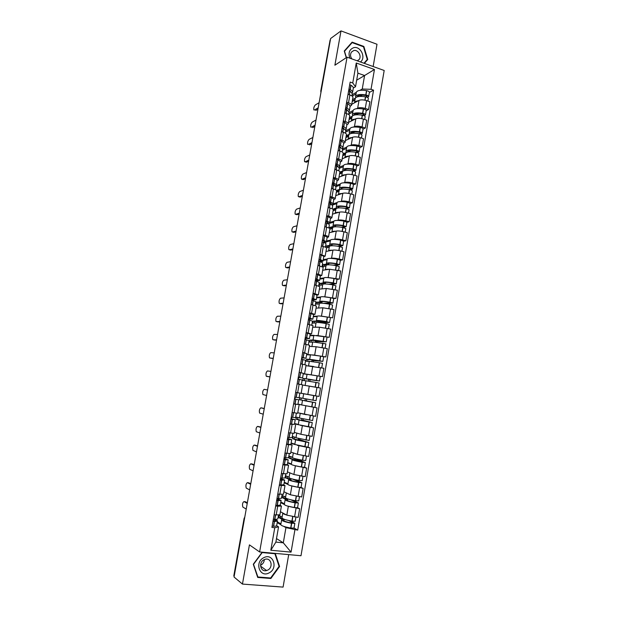 <?xml version="1.0" encoding="UTF-8"?>
<svg xmlns="http://www.w3.org/2000/svg" width="618" height="618" viewBox="0 0 618 618"><rect width="100%" height="100%" fill="white"/><g stroke="black" fill="none" stroke-linecap="round" stroke-linejoin="round"><path stroke-width="0.93" d="M373.148 66.528L377.003 44.257L340.997 30.9L330.622 38.525L234.037 577.011L242.449 584.08L283.083 587.1L288.706 554.616M259.622 551.959L300.989 555.736L384.187 70.483L347.053 57.18L259.622 551.959L249.433 544.875L242.449 584.08M340.997 30.9L334.886 65.207L347.053 57.18M321.275 90.637L320.773 91.078L330.097 40.054L321.043 91.935M234.183 576.231L233.813 575.806L244.11 518.386L233.944 576.038M280.425 511.727L286.806 515.149L298.146 517.39L299.645 508.738L287.216 505.964M280.209 505.277L281.414 506.072L277.729 506.204L276.192 514.948L279.9 514.763L281.414 506.096M276.192 514.948L274.145 514.724M297.552 507.695L299.645 508.738M277.729 506.204L275.682 505.964M285.609 497.073L282.642 495.636L282.287 497.668L285.833 499.414L285.137 499.769C285.717 500.673 289.031 501.685 295.08 502.82L298.37 502.967L297.552 507.718L294.253 507.587C288.197 506.451 284.89 505.416 284.311 504.481L280.696 502.643M283.925 491.735L290.352 494.779L301.677 496.972L303.16 488.367L290.676 485.663M277.776 494.06L283.484 494.253L284.991 485.632M289.093 477.127L286.103 475.86L285.755 477.884L289.324 479.421L288.645 479.684C289.247 480.441 292.569 481.376 298.602 482.496L301.878 482.728L301.059 487.455L303.16 488.367M283.77 484.914L284.998 485.609L279.305 485.346M287.826 484.388L284.18 482.758M287.409 471.843L293.882 474.508L305.184 476.656L306.659 468.096L294.068 465.462M281.383 473.504L287.053 473.851L288.56 465.269M292.561 457.274L289.548 456.177L289.201 458.193L292.801 459.529L292.136 459.707C292.762 460.317 296.084 461.175 302.102 462.279L305.354 462.581L304.543 467.285L306.659 468.096M287.308 464.651L288.56 465.254L282.905 464.836M304.543 467.285L301.283 466.999C295.265 465.895 291.943 465.014 291.317 464.373L287.648 462.982M290.869 452.044L297.389 454.338L308.668 456.447L310.143 447.926L297.335 445.339M284.975 453.056L290.607 453.558L292.105 445.014L286.489 444.435M296.007 437.529L292.978 436.602L292.631 438.602L295.605 439.831L308.822 442.542L308.011 447.223L310.143 447.926M290.808 444.496L292.105 445.006M294.825 444.52L291.093 443.299M294.315 432.353L300.889 434.276L312.144 436.339L313.604 427.865L300.248 425.254M288.552 432.708L294.137 433.365L295.628 424.86M311.379 427.27L313.604 427.865M294.253 424.435L290.058 424.133M298.386 424.751L294.523 423.716M297.745 412.754L315.597 416.339L317.049 407.903L297.938 404.226M292.113 412.469L297.66 413.28L299.135 404.813M314.222 407.308L317.049 407.903M297.343 404.404L293.612 403.933M301.159 393.257L319.027 396.432L320.479 388.042L302.596 385.029L317.582 387.525M295.651 392.33L298.672 392.863M299.9 393.079L315.219 395.821L301.151 393.28L302.627 384.867L297.142 383.84M303.284 373.689L322.449 376.632L323.894 368.282L305.987 365.671M299.166 372.299L303.036 373.233M319.923 376.308L322.449 376.632M304.635 373.403L306.103 365.022L300.649 363.855M312.754 354.894L325.848 356.926L327.285 348.622L316.122 346.744L309.355 346.404M306.659 354.446L310.56 354.732M302.673 352.368L306.698 353.573M323.608 356.756L325.848 356.926M308.096 353.612L309.556 345.277L304.149 343.963M316.578 335.435L329.232 337.328L330.661 329.062L319.521 327.223L312.716 327.231M310.012 335.304L313.874 335.381M306.157 332.538L311.542 333.936L310.174 333.99M316.64 342.14L316.748 341.538L326.234 341.847L313.056 339.931L313.844 335.412L329.232 337.328M311.542 333.921L312.994 325.64L307.625 324.172M320.147 316.045L332.6 317.822L334.021 309.595L322.905 307.803L316.053 308.15M313.349 316.254L317.204 316.184M309.626 312.808L314.971 314.346L313.612 314.5M320.031 322.673L329.286 322.472L326.497 321.584C320.564 320.58 317.212 320.271 316.424 320.657L317.212 316.153C318 315.744 321.36 316.037 327.285 317.034L332.6 317.822M314.971 314.33L316.416 306.095L311.086 304.489M323.623 296.733L335.953 298.409L337.366 290.228L326.273 288.475L319.375 289.162M316.671 297.289L320.549 297.026M313.071 293.179L318.378 294.863L317.019 295.11M325.833 303.585L332.94 303.075L329.857 302.179C323.94 301.182 320.58 300.951 319.776 301.468L320.557 296.995C321.368 296.447 324.728 296.663 330.645 297.652L333.72 298.564L335.953 298.409M318.386 294.84L319.815 286.644L314.523 284.898M327.046 277.513L339.29 279.104L340.696 270.962L329.618 269.239L322.681 270.275M319.969 278.424L323.878 277.961M316.501 273.643L321.769 275.474L320.402 275.806M337.042 279.375L339.29 279.104M321.777 275.443L323.199 267.3L317.953 265.408M330.429 258.386L331.542 258.193C333.38 258 335.929 258.285 339.205 259.035L342.604 259.884L344.002 251.781L340.611 250.923C337.343 250.159 334.786 249.888 332.955 250.105L325.972 251.472M323.26 259.645L327.192 258.996M319.915 254.214L325.145 256.176L323.77 256.609M340.34 260.263L342.604 259.884M325.153 256.146L326.574 248.042C326.574 247.602 325.477 247.092 323.291 246.512L321.36 246.018M333.782 239.351L334.871 239.112C336.71 238.849 339.259 239.112 342.519 239.884L345.902 240.765L347.301 232.708L343.917 231.812C340.657 231.024 338.108 230.777 336.269 231.062L329.247 232.762M326.536 240.966L330.499 240.085M323.314 234.879L325.246 235.381C327.432 235.976 328.513 236.509 328.506 236.98L327.123 237.505M343.631 241.252L345.902 240.765M328.513 236.949L329.919 228.892C329.935 228.39 328.853 227.841 326.675 227.239L324.751 226.729M337.111 220.41L338.17 220.124C340.016 219.792 342.565 220.031 345.817 220.827L349.193 221.738L350.576 213.72L347.208 212.793C343.963 211.989 341.414 211.765 339.568 212.121L332.499 214.145M329.788 222.372L333.782 221.275L333.017 225.663L333.488 226.451L329.595 227.447L329.448 228.281M326.698 215.643L328.621 216.161C330.792 216.779 331.866 217.351 331.851 217.884L330.452 218.486M346.907 222.326L349.193 221.738M331.858 217.845L333.256 209.826C333.28 209.278 332.206 208.691 330.043 208.057L328.119 207.532M340.425 201.553L341.46 201.229C343.314 200.835 345.864 201.043 349.1 201.862L352.461 202.812L353.836 194.832L350.483 193.867C347.254 193.04 344.705 192.839 342.851 193.264L335.744 195.62M333.032 203.863L337.049 202.573L336.285 206.945L336.748 207.81L332.793 209.17M330.058 196.501L331.974 197.042C334.137 197.683 335.203 198.293 335.172 198.872L333.766 199.575M350.159 203.5L352.461 202.812M335.18 198.834L336.578 190.862C336.609 190.259 335.543 189.626 333.388 188.977L331.48 188.428M343.708 182.797L344.736 182.434C346.598 181.97 349.139 182.155 352.368 182.998L355.713 183.971L357.08 176.03L353.743 175.041C350.522 174.191 347.98 174.013 346.119 174.508L338.973 177.181M336.223 185.462L340.286 184.017M333.403 177.451L335.311 178.007C337.467 178.672 338.525 179.328 338.486 179.962L337.065 180.75M353.403 184.767L355.713 183.971M338.494 179.915L339.877 171.989C339.923 171.325 338.873 170.661 336.717 169.989L334.817 169.425M346.976 164.133L347.996 163.724C349.865 163.191 352.407 163.361 355.62 164.218L358.95 165.23L360.309 157.327L356.988 156.3C353.782 155.435 351.24 155.28 349.363 155.836L342.187 158.834M338.749 167.408L343.523 165.508M336.733 158.502L338.633 159.073C340.781 159.761 341.824 160.456 341.777 161.143L340.348 162.016M356.625 166.118L358.95 165.23M341.785 161.089L343.168 153.21C343.214 152.499 342.171 151.789 340.039 151.093L338.139 150.514M350.228 145.554L351.233 145.106C353.11 144.512 355.651 144.651 358.857 145.539L362.163 146.574L363.523 138.71L360.217 137.659C357.019 136.763 354.477 136.632 352.6 137.258L345.377 140.572M342.318 149.038L346.737 147.092M340.047 139.645L341.939 140.24C344.071 140.943 345.114 141.677 345.053 142.418L343.616 143.376M359.83 147.571L362.163 146.574M345.068 142.364L346.435 134.523C346.497 133.758 345.462 133.009 343.338 132.291L341.445 131.696M353.457 127.069L354.462 126.582C356.347 125.917 358.88 126.041 362.071 126.945L365.369 128.011L366.721 120.186L363.43 119.104C360.24 118.192 357.706 118.084 355.821 118.772L348.56 122.395M345.74 130.784L349.95 128.683L349.201 132.97L349.541 134.044M343.345 120.881L345.23 121.491C347.355 122.225 348.382 122.99 348.313 123.785L346.868 124.828M363.021 129.108L365.369 128.011M348.328 123.724L349.688 115.929C349.757 115.11 348.737 114.33 346.613 113.588L344.736 112.97M356.671 108.668L357.667 108.15C359.56 107.424 362.094 107.517 365.277 108.444L368.56 109.541L369.904 101.754L366.628 100.641C363.454 99.707 360.92 99.622 359.027 100.379L351.727 104.311M349.008 112.669L353.125 110.522M346.628 102.209L348.506 102.835C350.615 103.592 351.634 104.388 351.565 105.238L350.097 106.366M366.204 110.73L368.56 109.541M351.572 105.176L352.932 97.42C353.009 96.555 351.99 95.736 349.881 94.971L348.011 94.338M276.501 538.595L283.299 542.82L285.941 527.633L283.724 526.366M282.109 517.127L279.166 515.512L278.803 517.552L282.326 519.514L281.615 519.947C282.163 520.997 285.477 522.102 291.534 523.245L294.856 523.322L294.029 528.096L290.707 528.042C284.643 526.891 281.337 525.771 280.788 524.682L277.196 522.619M276.632 525.74L278.548 526.86L275.883 542.102L283.299 542.82L291.063 552.129L270.815 550.252L274.763 527.718L278.548 526.86M356.671 80.193L364.589 75.52L357.899 73.171L355.528 86.721L352.747 82.974L350.167 82.078L271.912 527.417L274.763 527.718M352.747 82.974L356.254 62.997L374.454 69.494L371.032 89.293L362.241 89.031L364.589 75.52L374.454 69.494M285.941 527.633L297.698 530.113L373.558 90.166L371.032 89.293M294.917 529.819L291.063 552.129M262.156 552.229L253.295 564.249L257.706 577.436L270.885 578.471L279.583 566.482L275.265 553.419L262.156 552.229M364.373 63.384L367.749 59.506L363.847 46.443L352.129 42.14L344.257 51.031L346.265 57.698M352.16 94.693L356.292 92.368M359.869 90.359L362.241 89.031M355.528 86.721L353.318 87.995M294.037 528.05L297.698 530.113M369.363 92.445L373.558 90.166M270.815 550.252L275.883 542.102M357.899 73.171L356.254 62.997M278.981 566.057L279.583 566.482M270.205 577.961L270.885 578.471M363.384 46.744L363.847 46.443M366.598 60.224L367.749 59.506M273.558 519.197L275.844 520.518L273.04 521.005M272.986 521.298L274.469 521.407C276.431 521.438 277.443 521.237 277.513 520.812L274.948 519.29M245.168 501.723L244.002 501.592C242.58 502.473 242.194 504.288 242.828 507.038L246.219 509.085M278.517 515.095L277.884 518.711C277.814 519.128 276.802 519.321 274.84 519.29L273.357 519.174M277.505 520.858L276.679 525.601C276.601 526.049 275.582 526.258 273.619 526.242L272.136 526.134M281.615 519.947L280.796 524.636M295.922 517.142L295.219 521.229L291.897 521.144C285.84 520.001 282.534 518.911 281.978 517.876L281.986 517.83M288.73 520.518L293.063 522.898L291.487 522.967C286.466 522.017 283.724 521.105 283.26 520.232L284.118 519.831L283.932 520.881M247.239 503.423L244.002 501.592M280.92 523.894L277.335 521.847M286.35 514.91C284.017 514.199 282.835 513.612 282.805 513.141L282.843 513.025M294.856 523.322L290.676 520.92M284.118 519.831L280.309 517.722L280.564 516.277M247.347 502.82L245.462 501.754M278.803 517.552L280.309 517.722M268.977 572.948C278.525 568.591 273.241 552.631 263.886 557.645C254.23 561.963 259.622 578.1 268.977 572.948M267.625 570.136C273.65 567.44 271.186 557.197 265.022 559.329L264.149 559.676C258.177 562.295 260.464 572.484 266.574 570.538L267.625 570.136M260.541 565.261L260.819 565.138C262.967 563.94 264.141 562.094 264.334 559.584M253.619 564.219L262.202 552.569L274.894 553.728L279.081 566.382L270.653 577.992L257.891 576.988L253.426 564.072M274.307 553.334L274.894 553.728M257.443 576.64L257.891 576.988M360.425 61.97C366.343 57.853 360.611 45.678 353.666 47.702C349.348 49.425 348.073 52.916 349.827 58.177M357.358 60.873L359.089 59.575C362.017 56.153 357.976 49.301 353.743 50.552L351.48 52.051C350.128 54.206 350.244 56.485 351.82 58.888M346.435 57.59L344.52 51.232L352.144 42.627L363.492 46.79L367.27 59.452L363.971 63.245M351.016 43.399L352.144 42.627M276.926 498.857L279.429 500.086L276.655 500.425M276.609 500.673L281.097 500.387L276.98 498.587L281.46 498.293L282.125 494.493M248.614 482.812L247.401 482.658C245.995 483.57 245.593 485.377 246.211 488.065L249.657 489.92M281.09 500.425L280.255 505.153L275.767 505.485M285.137 499.769L284.319 504.435M299.46 496.702L298.733 500.889L295.443 500.727C289.394 499.599 286.08 498.587 285.501 497.699L285.508 497.66M290.908 499.8L296.586 502.565L295.018 502.581C290.012 501.646 287.262 500.804 286.783 500.055L287.625 499.73L287.47 500.611M250.669 484.288L247.401 482.658M284.434 503.809L280.811 501.978M289.95 494.585L286.366 492.894M298.37 502.967L292.994 500.263M287.625 499.73L283.786 497.845L284.048 496.316M250.761 483.786L248.853 482.843M282.287 497.668L283.786 497.845M280.472 478.68L282.99 479.769L280.248 479.954M280.217 480.155L284.651 480.062L280.51 478.463M252.036 463.987L250.792 463.817C249.386 464.759 248.984 466.551 249.587 469.186L253.079 470.854M285.717 473.998L285.022 477.984L280.587 478.054M284.651 480.093L283.824 484.806L279.375 484.945M301.059 487.455L297.776 487.239C291.742 486.119 288.421 485.169 287.826 484.373L288.645 479.684M302.974 476.37L302.233 480.649L298.957 480.418C292.924 479.298 289.61 478.371 289.008 477.629L289.008 477.598M292.105 478.935L300.085 482.334L298.54 482.303C293.535 481.376 290.784 480.603 290.282 479.97L291.109 479.738L290.985 480.456M254.083 465.246L250.792 463.817M281.005 478.116L280.927 478.571M287.918 483.832L284.28 482.21M293.565 474.377L289.873 472.855M301.878 482.728L294.577 479.545M291.109 479.738L287.239 478.077L287.524 476.463M254.16 464.844L252.237 464.01M285.755 477.884L287.239 478.077M284.002 458.61L286.536 459.553L283.832 459.583M283.801 459.738L288.197 459.846L284.033 458.44M255.45 445.254L254.16 445.068C252.762 446.041 252.353 447.818 252.94 450.398L256.485 451.874M289.286 453.612L288.56 457.776L284.172 457.652M288.189 459.869L287.37 464.566L282.967 464.504M292.136 459.707L291.325 464.342M306.474 456.138L305.717 460.518L302.465 460.209C296.447 459.104 293.117 458.262 292.492 457.66L292.499 457.637M294.848 458.595L303.708 462.287L294.577 459.846L294.477 460.395M257.482 446.296L254.16 445.068M284.589 457.714L284.45 458.541M291.395 463.948L287.725 462.534M297.212 454.276L293.372 452.932M305.354 462.581L296.3 458.958M294.577 459.846L290.684 458.401L290.978 456.702M257.536 445.987L255.605 445.277M294.778 458.981L296.254 459.189M289.201 458.193L290.684 458.401M287.509 438.641L290.066 439.437L287.393 439.328M287.37 439.437L291.719 439.73L287.532 438.517M258.849 426.605L257.521 426.405C256.122 427.409 255.713 429.178 256.285 431.704L259.869 432.986M292.839 433.326L292.082 437.668L287.733 437.359M291.719 439.746L290.893 444.427L286.536 444.18M308.011 447.223L294.794 444.473L295.605 439.831M309.95 436.007L309.178 440.487L295.968 437.776M298.339 438.571L298.185 439.444L307.177 442.249L298.031 440.047L297.961 440.433M260.866 427.432L257.521 426.405M288.158 437.42L287.949 438.61M294.848 444.164L291.155 442.959M300.981 434.307L296.879 433.102M308.822 442.542L299.653 439.668L299.792 438.904M298.031 440.047L294.106 438.826L294.415 437.042M260.904 427.223L258.957 426.621M298.185 439.444L299.653 439.668M292.631 438.602L294.106 438.826M291.001 418.765L293.573 419.421L290.931 419.166M290.923 419.228L295.226 419.715L291.016 418.695M262.233 408.05L260.858 407.826C259.467 408.861 259.05 410.615 259.606 413.094L263.245 414.191M296.377 413.148L295.582 417.668L291.287 417.165M295.226 419.722L294.407 424.388L290.089 423.948M299.444 417.876L296.393 417.111L296.037 419.112L299.058 420.047L312.268 422.604L303.036 420.24L303.26 418.95M312.268 422.604L311.464 427.254L298.255 424.659M313.419 415.976L312.623 420.564L299.413 418.015M301.816 418.649L301.576 420.001L310.63 422.31L301.422 420.58M264.234 408.668L260.858 407.826M291.704 417.235L291.433 418.78M298.285 424.481L294.562 423.477M306.273 414.717L300.487 413.403M301.916 413.736L303.732 414.168M301.46 420.356L297.513 419.344L297.837 417.474M264.257 408.552L262.287 408.065M301.576 420.001L303.036 420.24M296.037 419.112L297.513 419.344M295.906 392.43L299.885 393.125L295.906 392.43M294.477 398.996L298.71 399.8L294.477 398.973M267.586 389.981L264.18 389.34C262.797 390.406 262.38 392.152 262.92 394.578L266.597 395.481M299.885 393.125L299.066 397.768L294.817 397.073M298.71 399.807L297.899 404.45L293.627 403.824M316.849 396.107L316.053 400.734L299.784 397.729L299.436 399.715L315.698 402.766L306.404 400.912L306.721 399.097M315.698 402.766L314.902 407.393L301.7 404.96M305.269 398.834L304.952 400.657L314.06 402.472L304.867 400.819M295.234 397.15L294.894 399.05M301.708 404.89L297.961 404.095M302.851 398.355L303.654 393.766M304.875 400.758L300.904 399.962L301.244 398.007M267.586 389.966L264.18 389.34M304.952 400.657L306.404 400.912M299.436 399.715L300.904 399.962M298.324 377.119L300.896 377.675L298.285 377.312M298.278 377.343L302.534 377.961L298.324 377.088M301.36 384.612L299.46 384.257M270.916 371.387L267.494 370.939C266.111 372.036 265.686 373.766 266.211 376.146L269.935 376.864M302.542 377.961L303.345 373.342L299.143 372.422M297.969 379.135L302.187 379.993L301.375 384.612M305.122 385.362L305.918 380.788L316.13 382.449L319.112 383.021L318.316 387.633M309.811 381.368L310.097 379.707L319.467 381.005L306.265 378.788L303.16 378.432L302.82 380.41L305.91 380.858M319.467 381.005L320.263 376.401L317.281 375.806L307.069 374.222L306.265 378.788M307.3 385.771L316.068 387.254M298.695 377.413L298.386 379.205M307.046 374.323L303.26 373.844M308.645 379.151L317.83 380.719L308.645 379.444L308.351 381.128M304.288 380.618L304.62 378.703L308.629 379.259M266.512 376.354L269.927 376.91M310.097 379.707L308.645 379.444M304.62 378.703L303.16 378.432M301.808 357.274L304.35 357.976L301.723 357.745M301.708 357.83L305.987 358.262L301.823 357.204M274.238 352.886L270.784 352.623C269.409 353.751 268.984 355.474 269.487 357.807L271.155 358.27M305.987 358.247L306.791 353.666L302.635 352.561M301.46 359.236L305.632 360.279L304.867 364.682M313.55 366.466L308.529 365.856L309.324 361.306L319.367 362.704L322.511 363.384L321.739 367.872M313.233 361.7L313.434 360.572L322.859 361.375L309.672 359.313L306.52 359.236L306.18 361.206L309.294 361.484M322.859 361.375L323.647 356.795L320.51 356.099L310.46 354.771L309.672 359.313M310.398 366.126L311.511 366.242M269.811 358.015L273.264 358.332M302.125 357.892L301.878 359.313M310.429 354.987L306.613 354.709M312.051 359.599L321.229 361.09L311.99 360.294L311.773 361.499M307.656 361.337L307.973 359.521L312.005 359.869M271.225 358.286L273.233 358.471M313.434 360.572L311.99 360.294M307.973 359.521L306.52 359.236M305.277 337.536L307.787 338.37L305.145 338.285M305.122 338.409L309.425 338.656L305.3 337.42M277.544 334.469L274.06 334.4C272.692 335.551 272.26 337.266 272.754 339.552L274.392 340.024M309.425 338.641L310.221 334.091L306.111 332.801M304.944 339.444L309.07 340.665L308.336 344.852M312.708 341.939L325.887 343.84L325.138 348.189M314.686 355.033L316.122 346.744L311.982 346.536M273.094 339.761L276.57 339.892M305.539 338.463L305.354 339.521M313.056 339.931L309.865 340.132L309.525 342.086L312.654 342.21M313.789 335.744L309.95 335.659M315.443 340.147L315.373 340.564L324.612 341.561L315.311 341.244L315.18 341.963M311.016 342.148L311.317 340.425L315.373 340.564M274.508 340.047L276.524 340.116M316.748 341.538L315.311 341.244M311.317 340.425L309.865 340.132M308.73 317.891L311.209 318.873L308.552 318.911M308.521 319.089L312.839 319.158L308.753 317.737M280.827 316.138L277.32 316.254C275.968 317.436 275.528 319.143 275.999 321.383L277.606 321.854M312.847 319.127L313.635 314.608L309.564 313.141M308.405 319.745L312.492 321.151L311.796 325.122M319.29 327.223L315.288 327.131L316.076 322.627C316.864 322.256 320.217 322.573 326.149 323.577L329.255 324.396L328.521 328.606M276.362 321.592L279.861 321.53M308.938 319.135L308.815 319.83M316.424 320.657L316.972 321.059L313.195 321.121L312.855 323.067L316.007 323.029M317.134 316.594L313.264 316.71M318.818 320.788L318.718 321.368L327.973 322.125L318.571 322.526M314.353 323.052L314.639 321.43L318.718 321.368M277.768 321.893L279.799 321.854M320.047 322.588L318.61 322.287M314.639 321.43L313.195 321.121M312.16 298.355L314.616 299.46L311.935 299.637M311.897 299.861L316.238 299.745L312.198 298.146M284.102 297.891L280.572 298.193C279.22 299.398 278.772 301.105 279.236 303.299L280.811 303.77M316.246 299.715L317.034 295.219L313.002 293.581M311.843 300.155L315.891 301.731L315.234 305.493M319.429 303.461L319.429 303.43C320.24 302.928 323.6 303.168 329.51 304.164L332.6 305.053L331.897 309.124M322.542 307.818L318.664 308.019M279.614 303.508L283.137 303.26M319.776 301.468L320.309 301.947L316.509 302.202L316.169 304.141L319.344 303.948M320.456 297.544L316.57 297.845M322.179 301.53L322.055 302.256L321.375 301.754C322.048 301.321 324.836 301.522 329.734 302.341L331.171 302.835L323.538 303.314M317.675 304.048L317.946 302.526L322.055 302.256M281.012 303.817L283.067 303.677M317.946 302.526L316.509 302.202M315.582 278.903L318 280.155L315.304 280.464M315.783 280.773L319.622 280.441L315.62 278.664M287.355 279.73L283.801 280.217C282.457 281.453 282.009 283.144 282.457 285.3L283.994 285.771M319.63 280.394L320.41 275.937L316.424 274.114M315.273 280.657L319.274 282.418L318.656 285.964M322.758 284.373L322.766 284.326C323.593 283.693 326.961 283.863 332.863 284.844L335.929 285.802L335.25 289.734M325.825 288.513L321.993 288.9M330.854 284.512L336.269 283.832L333.202 282.866C327.301 281.885 323.94 281.723 323.106 282.38L323.631 282.936L319.8 283.376L319.467 285.307L322.658 284.952M336.269 283.832L337.042 279.344L333.983 278.363C328.088 277.389 324.72 277.243 323.886 277.922L323.106 282.38M282.851 285.508L286.397 285.076M323.77 278.579L319.861 279.081M325.524 282.364L325.369 283.245L324.705 282.658C325.4 282.125 328.189 282.256 333.079 283.067L334.5 283.608L328.846 284.234M320.981 285.137L321.229 283.716L325.369 283.245M284.241 285.833L286.312 285.578M321.229 283.716L319.8 283.376M318.981 259.56L321.368 260.943L319.228 261.391M320.41 261.769L322.982 261.229C323.059 260.811 322.202 260.294 320.418 259.66L319.027 259.274M290.599 261.661L287.022 262.326C285.678 263.585 285.222 265.276 285.655 267.393L287.169 267.857M322.998 261.175L323.77 256.74C323.847 256.315 322.99 255.782 321.205 255.149L319.823 254.747M318.679 261.26L320.07 261.646C321.854 262.271 322.712 262.781 322.642 263.191L322.055 266.528M326.08 265.369L326.088 265.323C326.937 264.55 330.306 264.651 336.192 265.616L339.243 266.644L338.587 270.445M329.116 269.317C326.767 269.201 325.501 269.348 325.315 269.765L325.315 269.881M335.273 265.454L339.576 264.689L336.54 263.647C330.645 262.689 327.277 262.596 326.428 263.376L326.93 264.017L323.083 264.643L322.75 266.559L325.956 266.057M339.576 264.689L340.348 260.217L337.312 259.166C331.426 258.208 328.058 258.131 327.2 258.95L326.428 263.376M286.072 267.594L289.649 266.984M327.069 259.714L323.129 260.402M328.846 263.299L328.668 264.319L328.019 263.662C328.73 263.013 331.526 263.09 336.401 263.886L337.814 264.481L333.388 265.176M324.272 266.319L324.504 264.991L328.668 264.319M287.455 267.926L289.541 267.571M324.504 264.991L323.083 264.643M322.364 240.309L324.72 241.823L323.384 242.341M324.427 242.758L326.335 242.109C326.42 241.63 325.57 241.059 323.801 240.394L322.418 239.985M293.828 243.67L290.221 244.519C288.884 245.809 288.428 247.486 288.845 249.564L290.329 250.02M326.343 242.047L327.115 237.644C327.2 237.157 326.358 236.578 324.589 235.898L323.206 235.481M322.071 241.955L323.453 242.364C325.23 243.029 326.072 243.592 325.995 244.064L325.447 247.192M329.379 246.458L329.394 246.412C330.259 245.508 333.635 245.539 339.514 246.489L342.534 247.586L341.901 251.248M332.407 250.213C330.074 250.143 328.815 250.344 328.621 250.823L328.614 250.954M339.344 246.458L342.874 245.632L339.854 244.527C333.975 243.577 330.599 243.562 329.726 244.473L330.221 245.191L326.35 246.003L326.088 247.501M342.874 245.632L343.639 241.19L340.626 240.07C334.747 239.127 331.372 239.12 330.499 240.062L330.491 240.116M289.278 249.765L292.878 248.969M326.497 247.81L329.247 247.246M330.344 240.935L326.389 241.808M332.152 244.319L331.951 245.493L331.318 244.759C332.044 244.002 334.84 244.017 339.707 244.805L341.267 245.354L337.544 246.165M327.548 247.594L327.764 246.366L331.951 245.493M290.661 250.105L292.754 249.641M327.764 246.366L326.35 246.003M325.725 221.159L328.058 222.804L327.177 223.322M328.173 223.793L329.664 223.083C329.765 222.55 328.93 221.924 327.161 221.213L325.794 220.788M297.034 225.763L293.411 226.791C292.075 228.104 291.619 229.78 292.02 231.82L293.48 232.268M329.68 223.021L330.445 218.648C330.545 218.1 329.711 217.466 327.949 216.74L326.582 216.308M325.447 222.75L326.822 223.183C328.583 223.886 329.417 224.504 329.324 225.029L328.815 227.957M332.669 227.648L332.677 227.586C333.565 226.559 336.949 226.512 342.812 227.455L345.817 228.621L345.207 232.152M335.682 231.209C333.372 231.186 332.113 231.441 331.912 231.982L331.905 232.121M343.206 227.524L346.15 226.675L343.144 225.508C337.281 224.566 333.905 224.62 333.017 225.663M346.15 226.675L346.914 222.256L343.917 221.066C338.054 220.132 334.678 220.201 333.782 221.275M292.469 232.013L296.092 231.032M329.873 229.193L332.515 228.529M333.612 222.256L329.479 223.353M335.443 225.439L335.219 226.752L334.601 225.949C335.342 225.083 338.146 225.037 343.005 225.817L344.55 226.404L341.46 227.231M330.808 228.961L331.009 227.826L332.824 227.362M293.844 232.368L295.952 231.804M331.009 227.826L329.595 227.447M329.077 202.094L331.379 203.87L330.792 204.365M331.773 204.906L332.986 204.156C333.087 203.561 332.268 202.889 330.514 202.14L329.147 201.684M300.232 207.942L296.578 209.147C295.257 210.491 294.794 212.159 295.188 214.16L296.609 214.601M332.994 204.087L333.759 199.738C333.867 199.135 333.04 198.448 331.294 197.683L329.927 197.235M328.807 203.639L330.166 204.087C331.92 204.836 332.747 205.508 332.646 206.088L332.167 208.814M335.937 208.923L335.953 208.861C336.856 207.702 340.24 207.586 346.095 208.513L349.077 209.741L348.49 213.148M338.95 212.298C336.656 212.314 335.396 212.631 335.188 213.233L335.172 213.38M346.907 208.675L349.417 207.818L346.428 206.574C340.58 205.655 337.196 205.771 336.285 206.945M349.417 207.818L350.174 203.415L347.192 202.163C341.345 201.236 337.961 201.375 337.049 202.573M295.643 214.338L299.29 213.187M333.11 210.692L335.767 209.911M336.856 203.662L332.09 205.137M338.262 207.949L337.868 207.223C338.625 206.257 341.43 206.157 346.281 206.922L347.818 207.54L345.223 208.359M338.726 206.644L338.502 207.934M334.052 210.414L334.23 209.371L335.953 208.861L335.188 213.233M297.019 214.709L299.143 214.044M334.23 209.371L332.832 208.984M332.407 183.129L334.686 185.037L334.299 185.477M335.273 186.095L336.285 185.315C336.401 184.666 335.582 183.948 333.844 183.152L332.484 182.681M303.415 190.205L299.738 191.58C298.417 192.947 297.953 194.616 298.332 196.578L299.73 197.011M336.292 185.238L337.049 180.919C337.173 180.263 336.362 179.529 334.624 178.726L333.264 178.247M332.144 184.627L333.504 185.091C335.242 185.887 336.061 186.597 335.945 187.246L335.504 189.765M339.189 190.29L339.205 190.22C340.139 188.938 343.523 188.753 349.363 189.664L349.541 189.695C351.333 190.074 352.268 190.491 352.33 190.962L351.766 194.237M342.21 193.48C339.923 193.542 338.664 193.913 338.448 194.577L338.432 194.732M350.491 189.911L352.662 189.046C352.6 188.567 351.665 188.142 349.873 187.772L349.695 187.741C343.855 186.829 340.472 187.015 339.537 188.312L339.985 189.255L336.462 190.468M352.662 189.046L353.419 184.666C353.357 184.179 352.43 183.755 350.63 183.376L350.46 183.345C344.62 182.434 341.236 182.642 340.294 183.971L340.286 184.04M298.811 196.756L302.48 195.427M336.331 192.283L339.004 191.371M340.085 185.153L335.813 186.667M341.329 189.216L341.121 188.598C341.893 187.524 344.697 187.362 349.533 188.119L351.063 188.768L348.869 189.579M341.986 187.949L341.769 189.162M337.281 191.959L337.443 191.008L339.174 190.421M300.178 197.127L302.31 196.362M337.443 191.008L336.586 190.761M335.721 164.264L337.969 166.296L337.729 166.667M306.582 172.546L302.882 174.098C301.569 175.489 301.097 177.15 301.46 179.081L302.843 179.498M338.703 167.37L339.568 166.574C339.691 165.863 338.888 165.091 337.158 164.257L335.813 163.77M339.583 166.489L340.333 162.202C340.456 161.483 339.661 160.695 337.938 159.853L336.586 159.359M335.474 165.709L336.818 166.196C338.548 167.022 339.352 167.787 339.228 168.49L338.819 170.815M342.434 171.75L342.442 171.673C343.399 170.267 346.783 170.012 352.615 170.908L352.785 170.947C354.577 171.325 355.504 171.765 355.559 172.275L355.018 175.419M345.454 174.755C343.175 174.863 341.924 175.28 341.684 176.006L341.669 176.169M353.99 171.24L355.891 170.367C355.837 169.85 354.91 169.402 353.117 169.023L352.948 168.992C347.115 168.096 343.732 168.359 342.774 169.78L343.206 170.792L339.861 172.082M355.891 170.367L356.64 166.003C356.594 165.485 355.667 165.029 353.875 164.651L353.705 164.62C347.88 163.724 344.489 164.002 343.531 165.454L343.515 165.531M301.955 179.243L305.647 177.745M339.537 173.959L342.225 172.932M343.307 166.744L339.251 168.351M344.45 170.568L344.35 170.058C345.145 168.884 347.957 168.66 352.778 169.409L354.299 170.089L352.422 170.877M346.744 169.031L345.176 169.633M345.23 169.34L345.029 170.483M340.487 173.588L340.642 172.731L342.372 172.067M303.314 179.637L305.47 178.764M340.642 172.731L339.792 172.484M339.027 145.485L341.097 147.934M309.734 154.971L306.01 156.694C304.705 158.115 304.226 159.768 304.581 161.669L305.933 162.063M342.086 148.729L342.835 147.918C342.967 147.154 342.179 146.335 340.464 145.462L339.12 144.952M342.851 147.833L343.593 143.569C343.732 142.789 342.944 141.962 341.229 141.082L339.885 140.564M338.78 146.883L340.124 147.385C341.839 148.258 342.635 149.069 342.496 149.826L342.125 151.958M345.655 153.303L345.671 153.218C346.636 151.68 350.035 151.364 355.844 152.252L356.022 152.283C357.807 152.661 358.726 153.125 358.772 153.681L358.255 156.694M348.691 156.122C346.42 156.269 345.161 156.74 344.914 157.528L344.898 157.698M357.42 152.646L359.104 151.773C359.058 151.225 358.139 150.753 356.354 150.375L356.177 150.336C350.367 149.456 346.968 149.78 345.995 151.325L346.42 152.414L343.052 153.851M359.104 151.773L359.854 147.439C359.807 146.875 358.896 146.404 357.111 146.018L356.934 145.987C351.124 145.106 347.725 145.446 346.752 147.022L346.737 147.115M305.091 161.816L308.807 160.139M342.727 155.721L345.431 154.57M346.505 148.413L342.434 150.197M347.602 152.013L347.571 151.611C348.382 150.328 351.194 150.058 356.007 150.792L357.521 151.503L355.906 152.26M350.947 150.383L348.336 151.503M348.452 150.823L348.266 151.889M343.685 155.311L343.824 154.546L345.562 153.805M306.443 162.217L308.606 161.252M343.824 154.546L342.975 154.284M342.31 126.798L344.427 129.278M312.87 137.474L309.131 139.367C307.826 140.811 307.339 142.464 307.687 144.326L308.181 144.481M345.423 130.174L346.08 129.363C346.227 128.536 345.447 127.671 343.747 126.76L342.403 126.234M346.103 129.262L346.845 125.029C346.992 124.195 346.211 123.322 344.512 122.395L343.175 121.862M342.071 128.15L343.407 128.675C345.114 129.579 345.895 130.444 345.748 131.255L345.416 133.194M348.861 134.94L348.876 134.848C349.865 133.194 353.264 132.8 359.066 133.681L359.243 133.712C361.02 134.098 361.932 134.585 361.978 135.172L361.476 138.061M351.912 137.575C349.641 137.775 348.382 138.293 348.127 139.135L348.104 139.32M360.796 134.145L362.303 133.279C362.264 132.685 361.352 132.198 359.568 131.812L359.398 131.781C353.596 130.9 350.197 131.302 349.201 132.97M362.303 133.279L363.052 128.961C363.013 128.359 362.102 127.864 360.317 127.478L360.147 127.447C354.346 126.574 350.947 126.991 349.95 128.683M308.212 144.465L311.951 142.627M345.902 137.567L348.622 136.308M349.178 134.33L346.227 135.713M349.695 130.174L345.593 132.136M350.761 133.55L350.769 133.249C351.596 131.866 354.415 131.541 359.22 132.26L360.719 133.009L359.344 133.727M354.879 131.866L351.696 133.364M351.665 132.399L351.495 133.395M346.868 137.119L346.984 136.439L348.737 135.628M309.556 144.882L311.735 143.816M346.984 136.439L346.15 136.176M345.578 108.204L347.71 110.699M315.999 120.054L312.229 122.125C310.931 123.592 310.445 125.245 310.777 127.076L311.256 127.223M348.73 111.711L349.317 110.892C349.471 110.012 348.706 109.1 347.015 108.142L345.678 107.602M349.34 110.784L350.074 106.582C350.228 105.693 349.464 104.766 347.772 103.801L346.443 103.252M345.346 109.51L346.675 110.05C348.374 111.001 349.139 111.912 348.985 112.777L348.683 114.515M352.051 116.663L352.067 116.57C353.079 114.793 356.478 114.33 362.272 115.195L362.442 115.226C364.218 115.62 365.13 116.13 365.161 116.756L364.682 119.513M355.111 119.127C352.847 119.367 351.588 119.938 351.325 120.834L351.302 121.028M364.133 115.736L365.485 114.871C365.454 114.237 364.55 113.727 362.774 113.341L362.596 113.31C356.81 112.445 353.411 112.909 352.399 114.701L352.662 115.759M365.485 114.871L366.227 110.576C366.196 109.934 365.292 109.425 363.515 109.031L363.345 109C357.559 108.142 354.16 108.621 353.141 110.437L353.125 110.537M311.317 127.2L315.08 125.184M349.062 119.506L351.796 118.123M352.214 116.215L349.386 117.659M352.863 112.028L348.745 114.16M353.936 115.172L353.959 114.979C354.802 113.496 357.621 113.109 362.418 113.828L363.909 114.6L362.72 115.288M358.649 113.449L355.976 114.809M354.863 114.06L354.701 114.987M350.035 119.019L350.136 118.424L351.897 117.536M312.662 127.625L314.848 126.458M350.136 118.424L349.301 118.154M348.822 89.703L350.978 92.144M319.104 102.719L315.319 104.952C314.021 106.451 313.535 108.096 313.851 109.896L314.323 110.05M352.005 93.333L352.538 92.507C352.7 91.58 351.943 90.614 350.259 89.625L348.938 89.062M352.554 92.399L353.287 88.219C353.457 87.277 352.7 86.304 351.024 85.299L349.695 84.736M348.606 90.954L349.927 91.518C351.611 92.507 352.376 93.465 352.206 94.392L351.936 95.937M355.226 98.478L355.25 98.378C356.277 96.478 359.684 95.952 365.454 96.81L365.632 96.841C367.401 97.235 368.305 97.76 368.328 98.424L367.872 101.066M358.301 100.765C356.045 101.043 354.778 101.661 354.508 102.627L354.477 102.827M367.424 97.412L368.652 96.555C368.629 95.883 367.733 95.35 365.956 94.956L365.786 94.925C360.008 94.075 356.601 94.608 355.574 96.516L355.783 97.567M368.652 96.555L369.394 92.275C369.371 91.603 368.475 91.062 366.698 90.668L366.528 90.637C360.757 89.788 357.351 90.336 356.316 92.275L356.292 92.383M314.407 110.012L318.193 107.826M352.214 101.53L354.956 100.031M355.319 98.162L352.53 99.691M356.014 93.967L352.175 96.107M357.119 96.879L357.134 96.794C357.992 95.211 360.812 94.77 365.593 95.481L367.077 96.284L366.057 96.933M362.303 95.126L359.97 96.4M358.046 95.813L357.899 96.671M353.187 100.997L355.049 99.529M315.744 110.444L317.946 109.177M353.272 100.495L352.438 100.216M359.027 100.379L357.667 108.15M355.821 118.772L354.462 126.582M352.6 137.258L351.233 145.106M349.363 155.836L347.996 163.724M346.119 174.508L344.736 182.434M342.851 193.264L341.46 201.229M339.568 212.121L338.17 220.124M336.269 231.062L334.871 239.112M332.955 250.105L331.542 258.193M329.618 269.239L328.204 277.366M326.273 288.475L324.852 296.64M322.905 307.803L321.476 316.007M319.521 327.223L318.092 335.474M312.708 366.366L311.263 374.693M309.278 386.08L307.818 394.454M305.825 405.902L304.357 414.315M302.356 425.817L300.889 434.276M298.873 445.841L297.389 454.338M295.365 465.964L293.882 474.508M291.843 486.188L290.352 494.779M288.305 506.521L286.806 515.149M346.613 113.588L345.23 121.491M343.338 132.291L341.939 140.24M340.039 151.093L338.633 159.073M336.717 169.989L335.311 178.007M333.388 188.977L331.974 197.042M330.043 208.057L328.621 216.161M326.675 227.239L325.246 235.381M323.291 246.512L321.854 254.701M319.892 265.887L318.455 274.114M316.478 285.354L315.026 293.62M313.048 304.921L311.588 313.233M309.595 324.597L308.127 332.947M306.126 344.365L304.651 352.754M302.642 364.234L301.159 372.669M299.135 384.203L297.644 392.685M295.613 404.272L294.122 412.801M292.075 424.45L290.568 433.017M288.513 444.728L287.007 453.342M284.937 465.115L283.423 473.774M281.344 485.609L279.815 494.307M349.881 94.971L348.506 102.835M363.43 119.104L362.071 126.945M360.217 137.659L358.857 145.539M356.988 156.3L355.62 164.218M353.743 175.041L352.368 182.998M350.483 193.867L349.1 201.862M347.208 212.793L345.817 220.827M343.917 231.812L342.519 239.884M340.611 250.923L339.205 259.035M337.289 270.128L335.875 278.285M333.944 289.433L332.523 297.629M330.584 308.83L329.162 317.065M327.208 328.328L325.779 336.609M323.817 347.926L322.38 356.246M320.41 367.617L318.965 375.983M316.98 387.416L315.528 395.821M313.542 407.308L312.075 415.76M310.074 427.308L308.606 435.798M306.598 447.409L305.122 455.937M303.098 467.61L301.615 476.184M299.583 487.911L298.092 496.532M296.053 508.32L294.554 516.988M366.628 100.641L365.277 108.444M244.728 517.428L244.496 518.703M275.481 514.871L274.709 519.29M274.338 521.407L273.488 526.242M274.469 521.407L273.619 526.242M291.534 523.245L290.707 528.042M291.719 523.276L290.893 528.073M292.847 516.756L292.082 521.175M275.613 514.887L274.84 519.29M292.669 516.725L291.897 521.144M279.104 494.222L278.324 498.695M277.953 500.796L277.111 505.609M278.085 500.804L277.243 505.617M295.08 502.82L294.253 507.587M295.257 502.851L294.431 507.617M296.401 496.293L295.62 500.758M279.243 494.238L278.455 498.703M296.215 496.262L295.443 500.727M282.712 473.682L281.916 478.208M281.553 480.302L280.711 485.091M281.684 480.31L280.842 485.099M298.602 482.496L297.776 487.239M298.78 482.527L297.961 487.27M299.923 475.93L299.143 480.449M282.843 473.697L282.055 478.216M299.745 475.899L298.957 480.418M286.304 453.241L285.501 457.822M285.13 459.908L284.295 464.666M285.261 459.923L284.427 464.682M302.102 462.279L301.283 466.999M302.287 462.31L301.468 467.03M303.438 455.675L302.642 460.24M286.435 453.264L285.632 457.838M303.253 455.644L302.465 460.209M289.873 432.909L289.054 437.544M288.691 439.622L287.864 444.357M288.822 439.637L287.996 444.373M305.593 442.156L304.774 446.86M305.771 442.194L304.96 446.891M306.93 435.528L306.134 440.132M290.004 432.932L289.185 437.559M306.744 435.497L305.949 440.101M293.419 412.685L292.6 417.374M292.237 419.437L291.41 424.149M292.368 419.452L291.541 424.164M309.062 422.148L308.251 426.822M309.239 422.179L308.436 426.853M310.406 415.474L309.595 420.132M293.55 412.708L292.731 417.389M310.221 415.443L309.417 420.101M296.941 392.615L296.122 397.297M295.759 399.352L294.94 404.041M295.891 399.375L295.072 404.064M312.515 402.233L311.704 406.883M312.693 402.264L311.889 406.914M313.851 395.582L313.048 400.225M297.073 392.639L296.254 397.32M313.674 395.551L312.863 400.194M300.448 372.669L299.63 377.328M299.266 379.375L298.448 384.041M299.398 379.398L298.579 384.064M315.945 382.418L315.149 387.046M316.13 382.449L315.327 387.077M317.281 375.806L316.478 380.425M300.572 372.7L299.753 377.359M317.096 375.775L316.3 380.394M303.932 352.832L303.114 357.467M302.758 359.498L301.947 364.102M302.89 359.521L302.078 364.126M319.367 362.704L318.571 367.277M319.545 362.743L318.749 367.316M320.688 356.13L319.892 360.727M304.056 352.855L303.245 357.49M320.51 356.099L319.715 360.688M307.393 333.087L306.582 337.698M306.227 339.722L305.439 344.226M306.358 339.753L305.57 344.249M322.766 343.098L321.986 347.579M322.944 343.129L322.171 347.61M324.087 336.547L323.291 341.121M307.525 333.117L306.713 337.729M323.902 336.516L323.114 341.09M310.846 313.442L310.035 318.031M309.688 320.039L308.907 324.45M309.811 320.078L309.039 324.473M326.149 323.577L325.385 327.973M326.327 323.608L325.562 328.003M327.463 317.065L326.675 321.615M310.97 313.481L310.166 318.061M327.285 317.034L326.497 321.584M314.276 293.898L313.473 298.463M313.117 300.464L312.368 304.774M313.249 300.502L312.492 304.805M329.51 304.164L328.768 308.467M329.695 304.195L328.946 308.498M330.823 297.683L330.035 302.21M314.4 293.936L313.596 298.502M330.645 297.652L329.857 302.179M317.691 274.454L316.887 278.996M316.54 280.989L315.798 285.199M316.663 281.028L315.929 285.23M332.863 284.844L332.129 289.054M333.04 284.875L332.314 289.085M334.168 278.394L333.38 282.897M317.814 274.492L317.019 279.035M333.983 278.363L333.202 282.866M321.082 255.103L320.294 259.622M319.946 261.607L319.22 265.725M320.07 261.646L319.344 265.755M336.192 265.616L335.481 269.742M336.37 265.647L335.659 269.772M337.49 259.197L336.717 263.685M321.205 255.149L320.418 259.66M337.312 259.166L336.54 263.647M324.465 235.852L323.678 240.348M323.33 242.318L322.619 246.343M323.453 242.364L322.75 246.373M339.514 246.489L338.811 250.522M339.691 246.52L338.988 250.56M340.804 240.101L340.031 244.566M324.589 235.898L323.801 240.394M340.626 240.07L339.854 244.527M327.826 216.694L327.038 221.167M326.698 223.129L326.01 227.061M326.822 223.183L326.134 227.092M342.812 227.455L342.125 231.402M342.99 227.486L342.302 231.441M344.095 221.097L343.322 225.539M327.949 216.74L327.161 221.213M343.917 221.066L343.144 225.508M331.171 197.636L330.391 202.086M330.051 204.04L329.379 207.88M330.166 204.087L329.502 207.911M346.095 208.513L345.423 212.376M346.273 208.544L345.601 212.414M347.37 202.194L346.605 206.605M331.294 197.683L330.514 202.14M347.192 202.163L346.428 206.574M334.5 178.672L333.728 183.098M333.38 185.045L332.723 188.784M333.504 185.091L332.847 188.822M349.363 189.664L348.706 193.449M349.541 189.695L348.884 193.48M350.63 183.376L349.873 187.772M334.624 178.726L333.844 183.152M350.46 183.345L349.695 187.741M337.814 159.799L337.042 164.203M336.702 166.142L336.061 169.796M336.818 166.196L336.184 169.826M352.615 170.908L351.974 174.608M352.785 170.947L352.144 174.639M353.875 164.651L353.117 169.023M337.938 159.853L337.158 164.257M353.705 164.62L352.948 168.992M341.113 141.02L340.34 145.4M340 147.331L339.375 150.892M340.124 147.385L339.498 150.931M355.844 152.252L355.219 155.86M356.022 152.283L355.396 155.898M357.111 146.018L356.354 150.375M341.229 141.082L340.464 145.462M356.934 145.987L356.177 150.336M344.388 122.333L343.623 126.698M343.291 128.614L342.681 132.082M343.407 128.675L342.805 132.121M359.066 133.681L358.455 137.211M359.243 133.712L358.625 137.242M360.317 127.478L359.568 131.812M344.512 122.395L343.747 126.76M360.147 127.447L359.398 131.781M360.618 132.777L360.549 133.171M347.656 103.739L346.891 108.08M346.559 109.989L345.964 113.372M346.675 110.05L346.088 113.411M362.272 115.195L361.669 118.648M362.442 115.226L361.847 118.679M363.515 109.031L362.774 113.341M347.772 103.801L347.015 108.142M363.345 109L362.596 113.31M363.809 114.361L363.732 114.778M350.9 85.238L350.143 89.556M349.811 91.449L349.232 94.747M349.927 91.518L349.355 94.793M365.454 96.81L364.875 100.17M365.632 96.841L365.045 100.209M366.698 90.668L365.956 94.956M351.024 85.299L350.259 89.625M366.528 90.637L365.786 94.925M366.984 96.029L366.907 96.478M320.773 91.078L320.943 92.476M244.782 517.111L244.11 518.386M282.805 513.141L281.978 517.876M260.557 566.096L266.574 570.538M357.158 60.803L359.089 59.575M286.319 492.994L285.501 497.699M289.819 472.948L289.008 477.629M293.303 453.002L292.492 457.66M296.771 433.164L295.96 437.791M299.058 420.047L298.255 424.666M300.217 413.419L299.413 418.023M302.496 400.371L301.7 404.968M312.708 341.916L311.92 346.443M327.022 337.289L326.234 341.847M330.383 317.876L329.595 322.411M319.429 303.43L318.649 307.911M333.72 298.564L332.94 303.075M322.766 284.326L321.986 288.791M326.088 265.323L325.315 269.765M329.394 246.412L328.621 250.823M330.499 240.062L329.726 244.473M332.677 227.586L331.912 231.982M339.205 190.22L338.448 194.577M340.294 183.971L339.537 188.312M342.442 171.673L341.684 176.006M343.531 165.454L342.774 169.78M345.671 153.218L344.914 157.528M346.752 147.022L345.995 151.325M348.876 134.848L348.127 139.135M352.067 116.57L351.325 120.834M353.141 110.437L352.399 114.701M355.25 98.378L354.508 102.627M356.316 92.275L355.574 96.516"/></g></svg>
